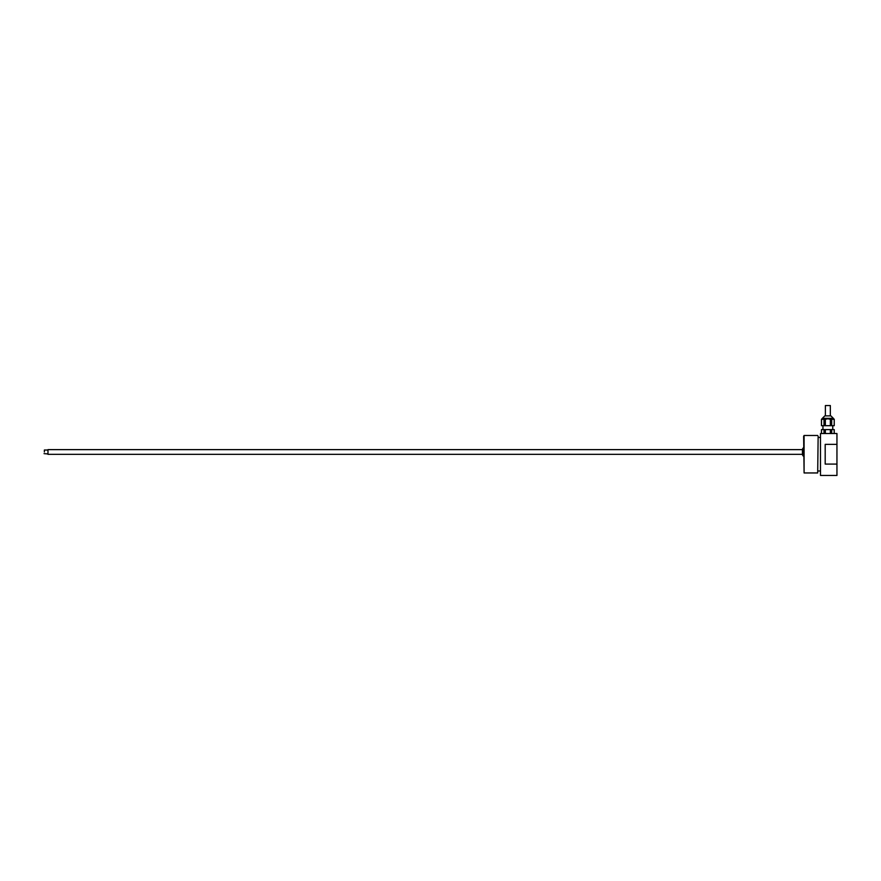 <?xml version="1.0" encoding="UTF-8"?>
<svg xmlns="http://www.w3.org/2000/svg" width="881" height="881" viewBox="0 0 881 881"><rect width="100%" height="100%" fill="white"/><g stroke="black" fill="none" stroke-linecap="round" stroke-linejoin="round"><path stroke-width="1.32" d="M825.387 415.887L825.387 405.535L830.331 405.535L830.331 415.887M803.637 455.995L802.459 454.794L802.459 449.178L803.153 447.977L803.153 455.995L802.459 454.794M47.97 449.629L802.459 449.629L47.97 449.629L47.97 454.343L802.459 454.343M44.358 451.986L44.358 450.026L47.97 450.026L44.358 450.026L44.358 451.986M828.856 433.518L826.863 433.518M834.197 433.518L834.197 429.609L831.697 429.609L831.697 433.518L836.95 433.518L836.95 464.089L825.189 464.089L825.189 444.354L836.95 444.354M831.697 433.518L830.354 433.518L830.354 429.609L825.354 429.609L825.354 433.518L830.354 433.518M825.354 433.518L824.01 433.518L824.01 429.609L821.466 429.609L821.51 433.518M836.95 464.089L836.95 475.465L820.486 475.465L820.486 433.518L824.01 433.518M831.697 429.609L830.354 429.609M825.354 429.609L824.01 429.609M834.197 425.688L834.241 419.301L831.697 419.301L831.697 425.688L834.197 425.688M831.697 425.688L830.354 425.688L830.354 419.301L827.854 418.783L825.354 419.301L825.354 425.688L830.354 425.688M825.354 425.688L824.01 425.688L824.01 419.301L821.51 419.301L821.51 425.688L824.01 425.688M825.354 419.301L824.01 419.301M831.697 419.301L830.354 419.301M822.447 418.321L833.261 418.321L822.447 418.321L821.466 419.301L821.466 425.688M833.261 418.233L830.915 415.887L824.803 415.887L822.447 418.233M818.141 437.439L820.486 437.439M818.141 436.271L817.689 472.954L818.141 436.271M804.089 435.478L804.089 472.954L803.637 436.271L804.089 435.478L817.689 435.478M803.153 447.977L802.459 449.178M47.97 453.946L44.05 453.638M834.241 429.609L834.241 433.518M821.466 429.609L821.466 433.518M822.953 425.688L822.953 429.609M832.754 425.688L832.754 429.609M833.261 418.321L834.241 419.301L834.241 425.688M818.141 470.994L820.486 470.994M804.089 472.954L817.689 472.954"/></g></svg>
